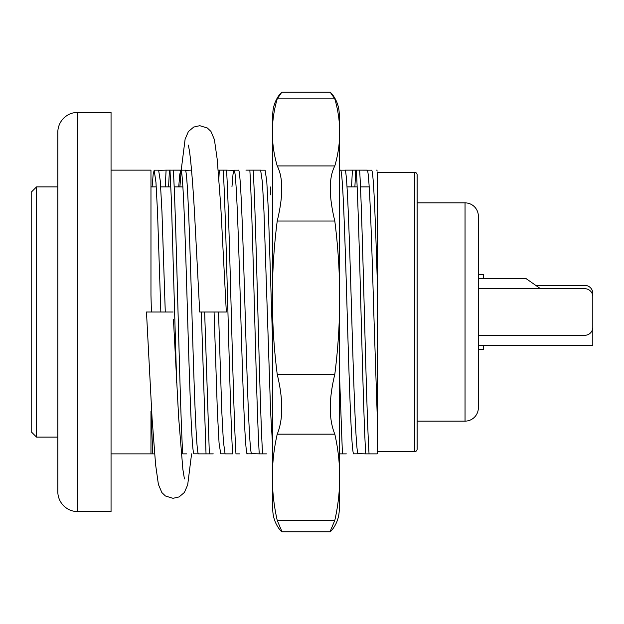 <?xml version="1.0" encoding="UTF-8"?>
<svg xmlns="http://www.w3.org/2000/svg" width="624" height="624" viewBox="0 0 624 624"><rect width="100%" height="100%" fill="white"/><g stroke="black" fill="none" stroke-linecap="round" stroke-linejoin="round"><path stroke-width="0.94" d="M377.208 451.737L414.469 451.737A2.66 2.66 0 0 0 417.136 449.069L417.136 174.931A2.66 2.66 0 0 0 414.469 172.263L377.208 172.263M165.274 312L161.951 211.715L160.282 180.968L158.621 170.173L154.284 170.173M160.836 312L157.513 211.715L155.961 182.419L154.183 170.173L153.169 174.346L152.1 186.904M377.208 278.515C375.274 215.709 373.448 169.424 371.553 170.173L367.115 170.173C369.322 168.191 371.561 236.262 373.768 312L377.208 415.069L377.208 171.928M367.193 170.134L356.304 170.134C359.416 219.866 362.614 404.134 365.726 453.866L369.049 453.866C365.937 404.134 362.747 219.866 359.635 170.134L367.115 170.173M358.246 453.827C356.039 455.809 353.792 387.738 351.585 312C349.378 236.262 347.139 168.191 344.932 170.173L340.603 170.173M358.145 453.827L353.808 453.827C351.601 455.809 349.362 387.738 347.155 312C344.947 236.262 342.709 168.191 340.501 170.173M272.743 345.751L268.414 211.715L266.752 180.968L265.083 170.173L260.754 170.173M272.743 447.938L270.629 412.285L263.975 211.715L262.423 182.419L260.621 170.134M251.776 453.827C249.569 455.809 247.33 387.738 245.123 312C242.915 236.262 240.677 168.191 238.469 170.173L234.133 170.173M251.675 453.827L247.346 453.827C245.138 455.809 242.892 387.738 240.685 312C238.477 236.262 236.239 168.191 234.031 170.173L233.017 174.346L231.949 186.904M236.535 453.866L235.966 453.866C232.853 404.134 229.663 219.866 226.551 170.134L223.228 170.134C226.34 219.866 229.531 404.134 232.643 453.866L225.085 453.866L223.384 441.581L221.832 412.285L218.509 312M225.061 453.827L220.724 453.827L219.063 443.032L217.402 412.285L214.071 312M198.549 453.827C196.342 455.809 194.103 387.738 191.896 312C189.688 236.262 187.442 168.191 185.234 170.173L180.804 170.173L179.79 174.346L178.714 186.904M198.448 453.827L194.111 453.827C191.903 455.809 189.665 387.738 187.457 312C185.25 236.262 183.011 168.191 180.804 170.173L169.993 170.134L171.374 200.171L176.67 382.637M77.782 112.382A19.96 19.96 0 0 0 57.814 132.343L57.814 491.657A19.96 19.96 0 0 0 77.782 511.618L77.782 112.382L111.049 112.382L111.049 511.618L77.782 511.618M369.205 186.904L360.493 186.904L369.205 186.904M357.17 186.904L347.022 186.904L357.17 186.904M182.887 186.904L174.182 186.904L182.887 186.904M170.851 186.904L160.711 186.904L170.851 186.904M156.273 186.904L150.969 186.904L156.273 186.904M270.746 186.904L270.746 194.891M169.432 170.134L168.574 186.904M165.243 186.904L166.101 170.134L158.418 170.352M218.876 178.339L219.336 170.134M355.742 170.134L354.884 186.904M351.554 186.904L352.412 170.134L344.861 170.134M183.3 453.866L182.738 453.866C179.626 404.134 176.436 219.866 173.324 170.134L180.882 170.134M201.318 312L206.029 453.866L209.352 453.866L204.649 312M249.842 170.134C252.954 219.866 256.144 404.134 259.256 453.866L262.587 453.866C259.475 404.134 256.285 219.866 253.172 170.134L245.95 170.134M339.284 467.29L339.284 453.866L342.436 453.866L339.284 368.963L339.284 211.536M150.969 453.866L150.969 411.177L152.794 453.866L111.049 453.866M111.049 170.134L150.969 170.134C155.345 170.134 155.345 170.134 150.969 170.134C155.345 170.134 155.345 170.134 150.969 170.134L150.969 295.019L151.414 312M369.049 453.866L377.208 453.866L377.208 415.069M152.794 453.866L154.588 453.866M365.726 453.866L358.043 453.648M352.412 170.134L356.304 170.134M339.284 453.866L342.342 453.866M259.256 453.866L251.573 453.648M218.213 170.134L223.228 170.134M209.921 453.866L198.58 453.866M185.032 170.352L191.529 170.134M166.101 170.134L169.993 170.134M377.208 170.134C369.611 170.134 369.611 170.134 377.208 170.134L376.139 170.134M346.328 453.866L342.436 453.866M186.631 453.866L182.738 453.866M213.244 453.866L209.352 453.866M226.551 170.134L234.234 170.352M246.753 453.866L247.549 453.648M239.866 453.866L235.966 453.866M253.172 170.134L260.731 170.134M266.479 453.866L262.587 453.866M339.284 170.134L340.47 170.134M478.351 335.291L584.813 335.291A7.987 7.987 0 0 0 592.8 327.304L592.8 296.696A7.987 7.987 0 0 0 584.813 288.709L478.351 288.709M478.351 345.267L592.8 345.267L592.8 293.366A7.987 7.987 0 0 0 584.813 285.386L535.766 285.386M417.136 421.13L465.044 421.13A13.307 13.307 0 0 0 478.351 407.815L478.351 216.185A13.307 13.307 0 0 0 465.044 202.87L417.136 202.87M478.351 274.677L483.67 274.677L483.67 278.733M478.351 278.32L483.67 278.32M478.351 345.68L483.67 345.68L483.67 349.323L478.351 349.323M483.67 345.267L483.67 345.68M36.52 437.096L31.2 431.769L31.2 192.231L36.52 186.904L36.52 437.096L57.814 437.096M540.517 288.709L526.258 278.733L478.351 278.733M339.284 115.276L339.284 509.231C339.191 517.405 336.523 524.628 331.274 530.891L330.073 531.64L334.807 520.361C341.312 491.642 341.312 462.914 334.807 434.164L277.22 434.164C270.722 462.852 270.722 491.579 277.22 520.361L334.807 520.361M272.743 115.276L272.743 509.231C272.836 517.405 275.504 524.628 280.761 530.891L281.954 531.64L277.22 520.361M277.22 434.164C283.273 419.437 283.273 399.485 277.22 374.299L334.807 374.299C341.305 323.427 341.305 272.337 334.807 221.029L277.22 221.029C270.722 271.892 270.722 322.982 277.22 374.299M277.22 221.029C283.273 196.1 283.273 177.731 277.22 165.937L334.807 165.937C341.312 143.59 341.312 121.235 334.807 98.865L277.22 98.865C270.722 121.189 270.722 143.543 277.22 165.937M277.22 98.865L281.837 92.188L330.197 92.188L334.807 98.865M334.807 165.937C328.754 177.598 328.754 195.967 334.807 221.029M334.807 374.299C328.754 399.344 328.754 419.297 334.807 434.164M181.202 170.173L185.11 139.191L188.417 131.508L193.768 127.039L199.789 125.689L207.363 128.014L210.943 131.43L214.406 139.589L217.207 159.338L220.74 205.748L226.325 312L199.711 312L194.423 211.052C192.73 182.59 191.077 162.575 189.454 151L188.37 145.103M191.591 453.866L187.691 484.809L184.384 492.492L179.033 496.961L173.012 498.311L165.438 495.986L161.858 492.57L158.395 484.411L155.594 464.662L152.061 418.252L146.476 312L173.09 312M414.469 451.737L414.469 172.263M465.044 421.13L465.044 202.87M57.814 186.904L36.52 186.904M280.761 93.109C275.504 99.372 272.836 106.595 272.743 114.769M281.837 531.812L330.197 531.812M331.274 93.109C336.523 99.372 339.191 106.595 339.284 114.769M173.456 319.621L178.659 417.651L182.871 469.381L184.423 478.881M181.155 170.711L179.907 186.904"/></g></svg>
